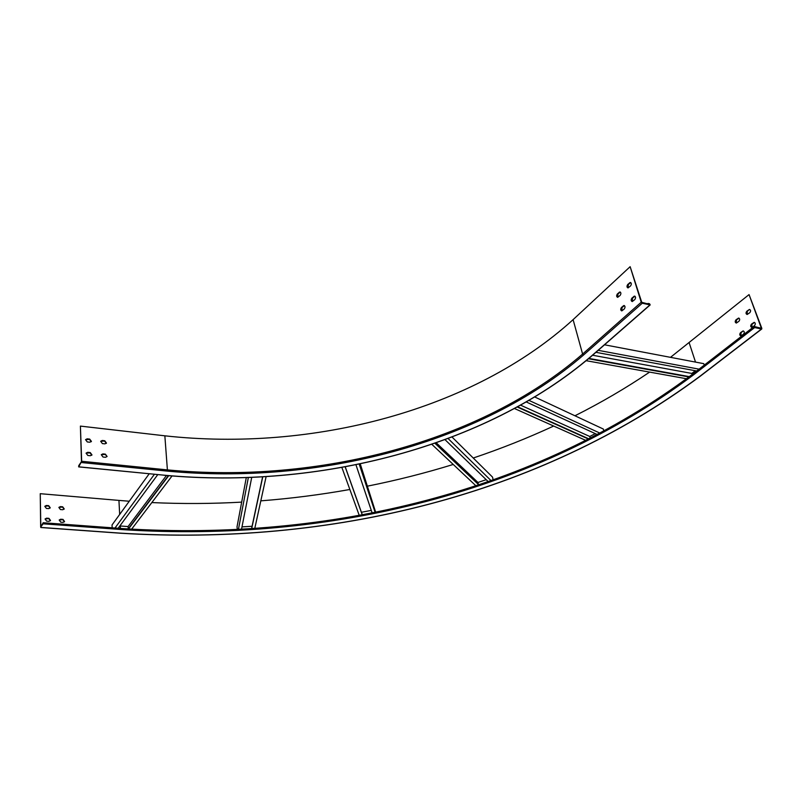 <?xml version="1.0" encoding="UTF-8"?>
<svg xmlns="http://www.w3.org/2000/svg" width="802" height="802" viewBox="0 0 802 802"><rect width="100%" height="100%" fill="white"/><g stroke="black" fill="none" stroke-linecap="round" stroke-linejoin="round"><path stroke-width="1.2" d="M362.303 514.774L345.221 466.804M362.233 514.794L345.151 466.824M123.428 528.688L131.568 529.25C167.367 531.495 202.966 531.666 238.354 529.751L254.715 528.729C289.993 526.202 324.83 521.761 359.236 515.395L375.135 512.318C409.371 505.36 442.965 496.518 475.897 485.771L491.085 480.639C523.786 469.29 555.505 455.937 586.232 440.599L600.347 433.321C630.723 417.321 659.515 399.135 686.723 378.785L692.657 374.253M359.226 515.355L341.863 467.426M375.637 512.167L360.228 463.817M375.115 512.267L359.186 464.037M372.118 512.879L355.918 464.709M371.276 510.383L361.421 512.288M754.271 326.504L761.389 328.289L749.058 294.595L761.84 328.389L761.449 329.031L754.652 327.557L754.271 326.504M119.668 514.433L118.937 500.408L129.262 501.23M151.829 502.573C181.964 503.947 211.908 503.796 241.683 502.122M260.82 500.849C290.825 498.523 320.499 494.734 349.852 489.491M367.567 486.132C396.579 480.338 425.14 473.11 453.24 464.458M473.24 458.022C500.689 448.799 527.505 438.143 553.681 426.042M574.944 415.777C600.818 402.784 625.72 388.238 649.63 372.108M670.492 357.341L749.058 294.595M40.661 527.024L43.158 523.816L43.198 522.724L40.812 526.784L40.25 493.691L40.661 527.024M44.832 506.262L48.531 505.912L50.085 508.077M58.887 507.365L62.516 507.044L64.06 509.22M45.072 518.944L48.792 518.583L50.346 520.779M59.208 519.987L62.857 519.646L64.391 521.851M118.937 500.408L40.25 493.691M46.386 508.428L44.802 506.323L46.326 505.481L48.681 505.671L50.255 507.786L48.742 508.608L46.386 508.428M60.431 509.541L58.857 507.415L60.35 506.613L62.676 506.804L64.23 508.929L62.746 509.731L60.431 509.541M46.636 521.14L45.052 519.004L46.576 518.162L48.942 518.343L50.526 520.478L49.002 521.32L46.636 521.14M60.752 522.192L59.188 520.037L60.681 519.225L63.007 519.405L64.571 521.561L63.087 522.363L60.752 522.192M43.218 522.734L123.348 528.628C328.77 541.691 535.455 491.897 692.727 374.073L693.299 375.035C535.726 492.889 328.93 542.653 123.328 529.681L123.348 528.628L43.268 522.794M749.459 309.432L747.304 311.296L747.153 314.494L749.77 312.74C750.963 311.126 750.852 310.023 749.459 309.432L746.852 311.196C745.67 312.81 745.78 313.913 747.163 314.494M739.023 318.163L736.467 319.888L736.326 323.066L738.873 321.351C740.046 319.747 739.945 318.655 738.572 318.063L736.025 319.787C734.863 321.391 734.963 322.484 736.336 323.066M754.612 322.454L751.975 324.188L751.835 327.427M743.133 330.915L741.028 332.72L740.898 335.928L743.464 334.233C744.647 332.619 744.537 331.517 743.133 330.915L740.577 332.619C739.404 334.233 739.514 335.336 740.908 335.928M754.471 325.692C755.674 324.068 755.564 322.955 754.141 322.354L751.524 324.098C750.321 325.722 750.431 326.835 751.855 327.427L754.471 325.692M754.04 326.554L692.727 374.073L753.97 326.735M699.073 369.151L598.182 350.334M696.707 370.985L595.916 352.319M647.535 303.848L648.006 303.437L648.176 303.988L641.75 302.334L630.141 266.675L641.229 302.224L642.262 303.226L649.971 304.89L649.62 303.788L648.006 303.437M630.141 266.675L573.099 319.647C473.511 410.153 312.509 452.097 164.851 435.817L80.4 426.103L81.664 461.28L78.676 466.894L78.706 465.731L81.483 461.571L80.4 426.103M630.512 285.983C631.665 284.229 631.585 283.056 630.282 282.464L627.796 284.409C626.653 286.164 626.733 287.337 628.026 287.918L630.512 285.983M620.106 295.447C621.229 293.712 621.159 292.55 619.866 291.958L617.44 293.863C616.317 295.597 616.397 296.76 617.68 297.341L620.106 295.447M634.743 299.647C635.906 297.873 635.816 296.69 634.482 296.098L631.986 298.023C630.823 299.788 630.913 300.971 632.247 301.562L634.743 299.647M624.217 309.031C625.359 307.286 625.279 306.113 623.966 305.512L621.52 307.397C620.387 309.141 620.467 310.314 621.781 310.905L624.217 309.031M630.763 282.585L628.307 284.53L628.066 287.918M620.337 292.078L617.951 293.973L617.72 297.341M634.973 296.209L632.497 298.133L632.277 301.562M624.437 305.622L622.031 307.507L621.821 310.905M87.298 441.952L85.543 439.666L87.167 438.824L89.694 439.105L91.438 441.391L89.824 442.223L87.298 441.952M102.395 443.596L100.671 441.29L102.255 440.478L104.751 440.759L106.465 443.065L104.892 443.867L102.395 443.596M87.819 455.466L86.065 453.15L87.699 452.298L90.235 452.569L91.979 454.894L90.365 455.726L87.819 455.466M103.017 457.03L101.283 454.704L102.867 453.882L105.383 454.143L107.107 456.488L105.523 457.29L103.017 457.03M85.563 439.626L89.513 439.396L91.238 441.722M100.681 441.26L104.561 441.05L106.275 443.386M86.085 453.11L90.055 452.859L91.779 455.225M101.303 454.664L105.192 454.433L107.107 456.488M478.984 484.699L435.135 443.125M478.734 484.779L434.874 443.215M475.857 485.731L431.767 444.268M493.14 479.867L492.538 477.12L452.007 437.01M491.045 480.598L448.057 438.493M488.177 481.591L444.99 439.626M486.212 479.676L477.962 482.473L436.188 442.754M477.962 482.473L478.303 484.047M689.389 376.639L588.909 358.414M688.968 376.96L588.508 358.765M686.592 378.755L586.222 360.7M704.236 365.151L703.735 363.657L604.518 344.8M695.314 370.735L691.825 373.431L592.578 355.236M691.825 373.431L692.176 374.494M241.462 529.531L251.688 477.541M238.364 529.701L248.329 477.671M237.342 529.761L237.031 526.794L246.264 477.751M254.725 528.688L266.084 476.759M251.638 528.899L262.725 476.969M251.507 528.909L262.585 476.979M252.069 526.262L241.983 526.894M589.209 439.015L517.821 406.895M588.838 439.205L517.43 407.105M586.152 440.559L514.653 408.599M603.946 431.326L603.315 429.03L534.944 397.08M600.277 433.28L529.18 400.489M597.61 434.684L526.463 402.053M595.305 433.621L589.761 436.488L520.799 405.251M589.761 436.488L590.292 438.463M114.997 528.017L154.405 474.313M118.155 528.247L157.753 474.644M112.17 527.806L112.039 524.949L149.182 473.802M131.608 529.2L172.019 475.987M128.47 528.999L168.691 475.696M128.15 528.969L168.35 475.666M128.21 528.889L128.079 526.563L166.455 475.486M128.079 526.563L119.849 525.952M695.514 362.093L689.199 342.885M120.4 528.418L120.27 525.982M120.521 533.14L120.741 533.16C329.682 545.951 538.794 495.806 699.956 376.248L761.449 329.031M120.741 533.16L40.902 527.435M123.328 529.681L43.158 523.816M693.299 375.035L754.652 327.557M573.099 319.647L582.603 354.053C480.358 442.483 317.181 484.218 167.397 469.892L167.147 471.095L81.423 462.533M164.851 435.817L167.397 469.892L81.664 461.28M591.335 356.319C485.01 447.085 318.173 489.531 163.999 475.255L164.089 475.185C318.113 489.481 484.929 447.025 591.074 356.369L591.445 356.038M78.676 466.894L163.899 475.165M641.229 302.224L582.603 354.053L583.575 354.995C480.919 443.576 317.361 485.38 167.147 471.095M583.575 354.995L642.262 303.226M591.074 356.369L649.971 304.89M164.089 475.185L78.746 466.824M623.766 305.953L623.254 305.853M622.031 307.507L621.52 307.397M634.262 296.55L633.75 296.439M632.497 298.133L631.986 298.023M619.665 292.419L619.154 292.299M617.951 293.973L617.44 293.863M630.051 282.936L629.54 282.815M628.307 284.53L627.796 284.409M40.822 527.515L120.641 533.23C329.722 546.012 538.854 495.897 700.256 376.208M700.306 376.168L761.75 329M591.375 356.288L650.232 304.86"/></g></svg>
